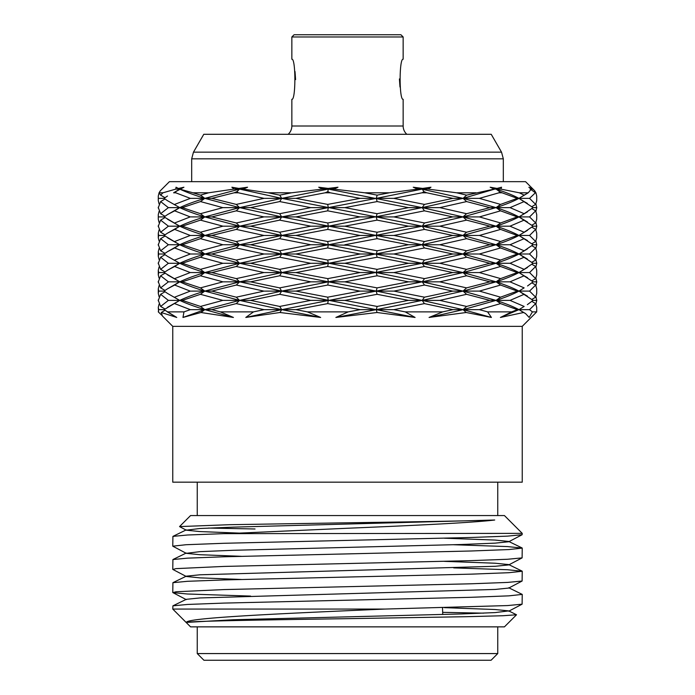 <?xml version="1.0" encoding="UTF-8"?>
<svg xmlns="http://www.w3.org/2000/svg" width="695" height="695" viewBox="0 0 695 695"><rect width="100%" height="100%" fill="white"/><g stroke="black" fill="none" stroke-linecap="round" stroke-linejoin="round"><path stroke-width="1.04" d="M158.295 196.007L158.295 200.707L158.295 196.007L159.077 192.793L162.986 192.793L160.632 195.147L159.077 192.793L160.328 190.76L169.424 181.664L525.576 181.664L534.672 190.76L530.893 187.224L531.31 188.415L528.869 187.224L531.31 189.092L528.243 192.793L524.16 195.147L519.295 192.793L500.843 189.101L501.573 187.224L497.021 188.415L490.184 187.224L494.171 189.092L466.606 195.147L456.641 192.793L428.094 189.101L430.961 187.224L422.664 188.415L413.256 187.224L417.738 189.092L389.391 192.793L377.15 195.147L364.736 192.793L333.748 189.101L328.292 189.101L337.987 187.224L328.162 188.415L318.718 187.224L422.178 207.623L424.445 204.408L393.857 198.362L376.273 198.362L422.178 189.101L422.664 188.415M364.736 192.793L389.391 192.793M456.641 192.793L476.04 192.793M519.295 192.793L528.243 192.793M531.162 189.692L535.376 192.793L535.923 192.793L534.672 190.76M522.24 326.355L522.24 482.174L172.76 482.174L172.76 326.355L522.24 326.355L536.705 311.881L536.705 307.312L535.671 303.611L529.547 309.657L518.957 309.657L524.16 306.443L510.034 300.396L496.056 300.396L500.565 297.182L479.42 291.101L463.052 291.092L466.562 287.878L439.753 281.831L422.239 281.831L424.506 278.617L393.935 272.57L376.212 272.57L377.081 269.356L344.876 263.275L328.292 263.275L327.71 260.06L295.922 254.005L281.736 254.005L279.738 250.791L250.634 244.744L239.549 244.744L236.274 241.53L211.871 235.449L204.773 235.449L200.447 232.234L182.307 226.188L179.753 226.188L164.081 216.918L167.634 214.512L174.645 210.837L190.248 216.901L204.773 216.918L200.447 220.133L222.947 226.188L239.593 226.188L236.326 229.402L263.926 235.466L281.675 235.449L279.677 238.663L310.708 244.727L328.292 244.744L327.701 247.959L360.132 254.005L376.273 254.005L377.142 257.219L408.443 263.292L422.178 263.275L424.445 266.489L452.723 272.553L463.052 272.57L466.562 275.785L489.923 281.831L496.091 281.831L500.6 285.046L517.254 291.118L518.939 291.092L524.134 287.878L509.991 281.831L496.091 281.831C505.586 284.967 513.197 288.06 518.939 291.092L524.134 287.878M172.76 326.355L162.439 316.034L161.249 312.507L176.747 317.45L167.321 311.881L183.984 311.881L182.967 317.45L200.977 312.507L233.416 317.45L220.332 311.881L253.484 311.881L245.795 317.45L279.963 312.507L320.656 317.45L307.425 311.881L348.178 311.881L335.876 317.45L377.046 312.507L415.089 317.45L405.246 311.881L442.689 311.881L429.067 317.45L466.215 312.507L491.408 317.45L487.603 311.881L511.694 311.881L500.409 317.45L523.57 312.507L525.585 313.601L529.164 317.45L532.413 311.881L536.705 311.881M176.747 317.45L164.055 309.657L158.712 309.657L158.295 311.881L161.744 315.209M158.59 312.177L158.295 307.312L158.712 309.657M167.634 237.855L179.727 244.744C186.277 247.811 194.643 250.904 204.816 254.005L239.549 263.275L281.675 272.57L328.353 281.831L376.212 291.092L377.081 287.878L344.798 281.831L328.353 281.831L327.771 278.617L296.001 272.57L281.675 272.57L279.677 269.356L250.634 263.275L239.549 263.275L236.274 260.06L211.81 254.005L204.816 254.005L200.49 250.791L182.342 244.744L179.727 244.744L164.081 235.449L158.703 235.466L158.295 237.82L159.068 241.026M167.452 219.177L179.753 226.188C186.356 229.324 194.696 232.408 204.773 235.449L239.549 244.744L281.736 254.005L376.212 272.57L377.081 275.785L344.798 281.831M164.993 217.578L160.614 220.133L168.416 226.188L179.753 226.188L174.671 229.402L190.248 235.466L204.773 235.449L200.447 238.663L222.843 244.727L239.549 244.744L236.274 247.959L264.048 254.005L281.736 254.005L279.738 257.219L310.708 263.292L328.292 263.275L327.701 266.489L360.001 272.553L327.771 278.617M327.701 266.489L296.001 272.57M164.976 236.109L160.614 238.663L168.372 244.727L179.727 244.744L174.645 247.959L190.326 254.005L204.816 254.005L200.49 257.219L222.843 263.292L239.549 263.275L236.274 266.489L263.926 272.553L281.675 272.57L279.677 275.785L310.847 281.831L328.353 281.831L327.771 285.046L360.001 291.118L327.71 297.182L296.001 291.101L281.675 291.092L376.273 309.657L377.15 306.443L344.876 300.396L328.292 300.396L327.71 297.182M327.771 285.046L296.001 291.101M360.001 291.118L376.212 291.092L377.081 294.306L344.876 300.396M164.967 254.683L160.632 257.219L168.372 263.292L179.727 263.275L167.512 256.351L179.727 263.275L174.645 266.489L190.248 272.553L204.773 272.57L200.447 269.356L182.342 263.275L179.727 263.275C186.269 266.35 194.617 269.452 204.773 272.57L200.447 275.785L222.947 281.831L239.593 281.831L236.326 278.617L211.871 272.57L204.773 272.57L239.593 281.831L236.326 285.046L263.926 291.118L281.675 291.092L279.677 287.878L250.565 281.831L239.593 281.831L281.675 291.092L279.677 294.306L310.708 300.379L328.292 300.396L327.701 303.611L360.132 309.657L348.178 311.881M327.701 303.611L295.922 309.657L281.736 309.657L279.738 306.443L250.634 300.396L239.549 300.396L236.274 297.182L211.871 291.101L204.773 291.092L200.447 287.878L182.307 281.831L179.753 281.831L164.081 272.57L158.703 272.553L158.295 274.899L159.068 278.122M307.425 311.881L295.922 309.657M360.132 254.005L327.71 260.06M327.701 247.959L295.922 254.005M377.142 257.219L344.876 263.275M347.5 245.231L328.292 244.744L422.178 263.275L463.052 272.57L496.091 281.831L500.6 278.617L479.42 272.57L463.052 272.57L466.562 269.356L439.822 263.275L422.178 263.275L424.445 260.06L393.857 254.005L376.273 254.005L377.15 250.791L347.5 245.231M531.918 262.232L535.671 260.06L529.547 254.005L518.957 254.005L524.16 250.791L510.034 244.744L496.056 244.744L500.565 241.53L479.42 235.449L463.052 235.449L466.562 232.234L439.753 226.188L422.239 226.188L424.506 222.973L393.935 216.918L376.212 216.918L377.081 213.704L344.876 207.623L328.292 207.623L327.701 210.837L296.001 216.918L281.675 216.918L279.677 213.704L250.634 207.623L239.549 207.623L236.274 204.408L211.81 198.362L204.816 198.362L239.549 207.623L281.675 216.918L376.212 235.449L377.081 238.663L344.876 244.744M360.001 235.466L376.212 235.449L422.178 244.744L424.445 241.53L393.935 235.449L376.212 235.449L377.081 232.234L344.798 226.188L328.353 226.188L327.771 229.402L360.001 235.466L327.71 241.53L296.001 235.449L281.675 235.449L328.292 244.744L327.71 241.53M327.771 229.402L296.001 235.449M327.701 210.837L360.001 216.901L327.771 222.973L296.001 216.918M318.718 187.224L322.48 189.092L328.292 189.101L327.823 191.655L330.264 192.793L325.121 192.793L295.922 198.362L281.736 198.362L376.212 216.918L377.081 220.133L344.798 226.188M330.264 192.793L360.132 198.362L376.273 198.362L377.142 201.576L344.876 207.623M360.132 198.362L327.71 204.408L295.922 198.362M238.984 533.091L199.778 531.562L186.26 530.181L179.545 526.584L190.569 515.56L504.431 515.56L522.24 533.369L223.938 533.638L187.546 535.002L172.916 536.384L172.76 546.174L186.26 553.324L199.891 551.648L233.381 550.284L461.619 544.498L495.222 543.134L508.74 541.753L522.11 534.733L507.567 536.123L471.062 537.487L223.938 543.282L186.06 544.724L172.76 546.174M179.545 526.584L229.532 524.699L347.5 522.788C410.276 521.875 470.359 520.946 494.718 520.016C471.827 522.805 411.162 525.585 347.5 528.252L233.529 533.369M255.03 528.982L208.378 528.061M522.24 594.407L522.11 604.181L507.567 605.571L384.978 609.055L172.76 609.055L172.916 605.832L187.546 604.45L223.938 603.086L471.062 597.3L508.94 595.85L522.24 594.407L508.723 587.744M172.76 592.47L172.916 582.679L187.546 581.298L223.938 579.934L471.062 574.148L508.94 572.697L522.24 571.255L522.11 581.037L507.567 582.419L471.062 583.791L223.938 589.577L176.052 591.766L172.89 592.609L187.433 593.999L250.6 596.084M522.24 571.255L507.454 569.726L453.696 567.885M172.76 569.327L172.916 559.536L187.546 558.146L223.938 556.782L471.062 550.996L508.94 549.554L522.24 548.103L522.11 557.885L507.567 559.266L471.062 560.639L223.938 566.425L176.052 568.623L172.89 569.457L186.26 576.476L199.778 577.858L241.304 579.465M522.24 548.103L507.454 546.574L453.696 544.741M172.76 609.055L190.569 626.864L504.431 626.864L516.524 614.771L502.963 615.735L466.136 616.708L347.5 618.663C264.057 619.897 188.51 621.139 186.434 622.407C185.834 618.333 262.206 614.467 347.5 610.697L384.978 609.055M442.672 612.347L483.633 613.155M186.434 622.407L233.381 619.74L461.619 613.946L495.222 612.582L508.723 610.896L516.524 614.771M497.75 653.569L491.078 660.25L203.922 660.25L197.25 653.569L497.75 653.569L497.75 626.864M193.471 152.153L203.774 134.3L491.226 134.3L501.529 152.153L503.319 158.825L191.681 158.825L193.471 152.153L501.529 152.153M508.723 610.896L495.109 609.524L444.4 607.656M172.916 605.832L186.277 599.325L199.891 597.943L495.222 589.438L508.74 588.057L522.11 581.037M172.916 582.679L186.277 576.172L199.891 574.791L495.222 566.286L508.74 564.905L522.11 557.885M522.084 571.108L508.723 564.592L495.109 563.219L444.4 561.351M241.304 556.313L199.778 554.706L186.26 553.324M522.084 547.955L508.723 541.448L495.109 540.067L444.4 538.208M186.26 530.181L199.891 528.495L233.381 527.14L494.718 520.016M522.24 533.369L522.11 534.733M360.001 272.553L376.212 272.57L422.239 281.831L463.052 291.092L496.056 300.396C505.526 303.463 513.153 306.547 518.957 309.657L524.16 306.443M174.645 247.959L167.512 251.668L179.727 244.744C186.269 241.669 194.617 238.567 204.773 235.449L239.593 226.188L281.675 235.449L279.677 232.234L250.565 226.188L239.593 226.188L236.326 222.973L211.871 216.918L204.773 216.918L239.593 226.188L281.675 216.918L328.292 207.623L327.71 204.408M164.967 199.039L160.632 201.576L168.372 207.64L179.727 207.623L167.512 200.699L179.727 207.623C186.269 210.698 194.617 213.799 204.773 216.918L200.447 213.704L182.342 207.623L179.727 207.623L174.645 210.837M158.712 198.362L164.055 198.362L167.512 200.699M158.295 200.707L159.077 203.922M160.632 201.576L158.312 207.623L160.614 213.704L168.372 207.64M208.656 192.793L200.49 195.147L192.941 192.793L208.656 192.793L233.928 189.092L239.549 189.101L238.845 188.415L231.887 187.224L239.549 189.101L247.568 187.224L238.845 188.415M192.941 192.793L179.727 189.101C186.277 192.167 194.643 195.252 204.816 198.362L200.49 201.576L222.843 207.64L239.549 207.623L236.274 210.837L263.926 216.901L281.675 216.918L279.677 220.133L310.847 226.188L328.353 226.188L327.771 222.973M439.822 244.744L422.178 244.744L463.105 254.005L466.606 250.791L439.822 244.744L466.562 238.663L489.836 244.727L496.056 244.744L500.565 247.959L517.315 254.005L518.957 254.005L533.1 263.292L524.134 269.356L510.034 263.275L496.056 263.275L500.565 260.06L479.368 254.005L463.105 254.005L496.056 263.275C505.508 266.35 513.127 269.452 518.939 272.57L524.134 269.356M531.953 280.78L535.68 278.617L529.564 272.57L518.939 272.57L533.126 281.831L527.548 285.958M535.932 285.549L536.688 281.831L533.126 281.831M531.953 264.326L535.671 266.489L536.705 270.199L536.705 274.899L535.68 278.617M535.932 266.993L536.688 263.275L533.074 263.266M360.001 216.901L376.212 216.918L422.239 226.188L463.052 235.449L496.056 244.744C505.526 247.811 513.153 250.904 518.957 254.005L527.366 259.035M377.081 220.133L408.564 226.188L422.239 226.188L424.497 229.402L452.723 235.466L463.052 235.449L466.562 238.663M333.748 189.101L337.987 187.224M439.822 207.623L422.178 207.623L463.052 216.918L466.562 213.704L439.822 207.623L466.606 201.576L489.836 207.64L496.056 207.623L500.565 210.837L517.254 216.901L518.939 216.918L533.126 226.188L524.134 232.234L509.991 226.188L496.091 226.188L500.6 222.973L479.42 216.918L463.052 216.918L496.091 226.188C505.586 229.324 513.197 232.408 518.939 235.449L524.134 232.234M531.953 243.693L535.671 241.53L529.564 235.449L518.939 235.449L533.1 244.727L524.16 250.791M535.923 248.445L536.688 244.744L533.074 244.753M531.953 227.239L535.68 229.402L536.705 233.12L536.705 237.82L535.671 241.53M535.932 229.897L536.688 226.188L533.126 226.188M531.953 225.137L535.68 222.973L529.564 216.918L518.939 216.918L527.548 222.053M413.256 187.224L463.105 198.362L496.056 207.623C505.508 210.698 513.127 213.799 518.939 216.918L524.134 213.704L510.034 207.623L496.056 207.623L500.565 204.408L479.368 198.362L463.105 198.362L466.606 201.576M417.738 189.092L422.178 189.101L430.961 187.224M428.094 189.101L422.178 189.101L423.976 191.655L426.782 192.793L452.836 198.362L463.105 198.362L466.606 195.147M426.782 192.793L422.056 192.793L423.976 191.655M531.918 206.589L535.671 204.408L529.547 198.362L518.957 198.362L533.1 207.64L524.134 213.704M535.932 211.341L536.688 207.623L533.074 207.614M530.137 189.101L531.31 188.415M532.5 189.101L531.31 189.101M534.533 191.655L535.923 192.793L536.705 196.007L536.705 200.707L535.671 204.408M535.923 203.922L536.688 207.623M535.376 192.793L529.547 198.362M500.843 189.101L496.056 189.101C505.526 192.167 513.153 195.252 518.957 198.362L527.366 193.332M490.184 187.224L496.056 189.101L499.636 191.655L499.019 192.793L502.059 192.793L517.315 198.362L518.957 198.362L524.16 195.147M494.171 189.092L496.056 189.101L501.573 187.224M377.142 201.576L408.443 207.64L422.178 207.623L463.105 198.362L497.021 188.415M499.019 192.793L479.368 198.362M499.636 191.655L502.059 192.793M517.315 198.362L500.565 204.408M174.645 266.489L167.634 270.164L179.727 263.275C186.277 260.208 194.643 257.115 204.816 254.005L239.549 244.744L281.675 235.449L422.178 207.623L424.445 210.837L452.723 216.901L463.052 216.918L496.056 207.623C505.526 204.556 513.153 201.472 518.957 198.362L524.16 201.576L510.034 207.623M524.16 201.576L527.366 203.383M167.452 274.829L179.753 281.831C186.356 278.695 194.696 275.611 204.773 272.57L239.549 263.275L281.736 254.005L422.239 226.188L463.052 216.918L466.562 220.133L489.923 226.188L496.091 226.188C505.586 223.043 513.197 219.959 518.939 216.918L527.488 211.836M531.953 208.674L535.671 210.837L529.564 216.918M535.671 210.837L536.705 214.547L536.705 219.246L535.68 222.973M535.932 222.469L536.688 226.188M535.932 241.026L536.688 244.744M535.68 229.402L529.564 235.449M377.081 238.663L408.443 244.727L422.178 244.744L463.052 235.449L496.091 226.188L500.6 229.402L517.254 235.466L518.939 235.449L527.548 230.314M524.134 220.133L509.991 226.188M517.254 216.901L500.6 222.973M500.565 210.837L479.42 216.918M489.836 207.64L466.562 213.704M452.836 198.362L424.445 204.408M422.056 192.793L393.857 198.362M176.035 187.224L175.809 189.092L179.727 189.101L176.035 187.224L179.727 189.101L173.602 192.793L175.705 192.793L190.326 198.362L204.816 198.362L239.549 189.101L236.943 191.655L234.18 192.793L238.368 192.793L264.048 198.362L281.736 198.362L279.738 195.147L268.218 192.793L243.085 189.101L239.549 189.101L281.736 198.362L279.738 201.576L310.708 207.64L328.292 207.623L376.273 198.362L377.15 195.147M231.887 187.224L233.928 189.092M243.085 189.101L247.568 187.224M236.943 191.655L238.368 192.793M268.218 192.793L291.526 192.793L279.738 195.147M174.671 229.402L167.452 233.19L179.753 226.188C186.356 223.043 194.696 219.959 204.773 216.918L239.549 207.623L281.736 198.362L328.292 189.101L328.162 188.415M322.48 189.092L291.526 192.793M325.121 192.793L327.823 191.655M408.443 207.64L377.081 213.704M424.445 210.837L393.935 216.918M452.723 216.901L424.506 222.973M466.562 220.133L439.753 226.188M489.923 226.188L466.562 232.234M500.6 229.402L479.42 235.449M517.254 235.466L500.565 241.53M164.993 273.231L160.614 275.785L168.416 281.831L179.753 281.831C186.356 284.967 194.696 288.06 204.773 291.092L239.593 281.831L281.675 272.57L422.178 244.744L424.445 247.959L452.836 254.005L463.105 254.005L496.056 244.744C505.508 241.669 513.136 238.567 518.939 235.449L524.134 238.663L510.034 244.744M524.134 238.663L527.488 240.54M174.671 285.046L167.452 288.833L179.753 281.831L174.671 285.046L190.248 291.118L204.773 291.092L239.549 300.396L281.675 291.092L422.178 263.275L463.105 254.005L466.606 257.219L489.836 263.292L496.056 263.275C505.526 260.208 513.153 257.115 518.957 254.005L527.366 248.984M531.918 245.787L535.671 247.959L529.547 254.005M535.671 247.959L536.705 251.66L536.705 256.359L535.671 260.06M535.923 259.574L536.688 263.275M535.932 278.122L536.688 281.831M535.671 266.489L529.564 272.57M377.081 275.785L408.564 281.831L422.239 281.831L463.052 272.57L496.056 263.275L500.565 266.489L517.254 272.553L518.939 272.57L527.488 267.479M524.16 257.219L510.034 263.275M517.315 254.005L500.565 260.06M500.565 247.959L479.368 254.005M489.836 244.727L466.606 250.791M452.723 235.466L424.445 241.53M424.497 229.402L393.935 235.449M408.564 226.188L377.081 232.234M310.708 207.64L279.677 213.704M279.738 201.576L250.634 207.623M264.048 198.362L236.274 204.408M234.18 192.793L211.81 198.362M167.634 214.512L179.727 207.623C186.277 204.556 194.643 201.472 204.816 198.362L200.49 195.147M173.602 192.793L183.923 187.224L178.65 188.415M180.405 189.101L183.923 187.224M164.967 197.684L160.632 195.147M175.809 189.092L162.986 192.793M167.512 196.016L164.055 198.362M175.687 191.655L175.705 192.793M190.326 198.362L174.645 204.408M200.49 201.576L182.342 207.623M222.843 207.64L200.447 213.704M236.274 210.837L211.871 216.918M263.926 216.901L236.326 222.973M279.677 220.133L250.565 226.188M310.847 226.188L279.677 232.234M408.443 244.727L377.15 250.791M424.445 247.959L393.857 254.005M452.836 254.005L424.445 260.06M466.606 257.219L439.822 263.275M489.836 263.292L466.562 269.356M500.565 266.489L479.42 272.57M517.254 272.553L500.6 278.617M164.976 291.761L160.614 294.306L168.372 300.379L179.727 300.396L167.634 293.507L179.727 300.396C186.277 303.463 194.643 306.547 204.816 309.657L200.49 306.443L182.342 300.396L179.727 300.396C186.269 297.321 194.617 294.22 204.773 291.092L200.447 294.306L222.843 300.379L239.549 300.396L281.736 309.657L376.212 291.092L422.178 300.396L424.445 297.182L393.935 291.101L376.212 291.092L422.239 281.831L424.497 285.046L452.723 291.118L463.052 291.092L496.091 281.831C505.586 278.695 513.197 275.611 518.939 272.57L524.134 275.785L509.991 281.831M524.134 275.785L527.548 277.705M531.953 282.882L535.68 285.046L529.564 291.101L518.939 291.092L533.1 300.379L527.366 304.636M535.68 285.046L536.705 288.772L536.705 293.472L535.671 297.182L529.564 291.101M531.953 299.337L535.671 297.182M377.081 294.306L408.443 300.379L422.178 300.396L463.052 291.092L466.562 294.306L489.836 300.379L496.056 300.396C505.508 297.321 513.136 294.22 518.939 291.092L527.488 296.183M524.134 294.306L510.034 300.396M517.254 291.118L500.565 297.182M500.6 285.046L479.42 291.101M489.923 281.831L466.562 287.878M466.562 275.785L439.753 281.831M452.723 272.553L424.506 278.617M424.445 266.489L393.935 272.57M408.443 263.292L377.081 269.356M310.708 244.727L279.738 250.791M279.677 238.663L250.634 244.744M263.926 235.466L236.274 241.53M236.326 229.402L211.871 235.449M222.947 226.188L200.447 232.234M200.447 220.133L182.307 226.188M190.248 216.901L174.671 222.973M164.976 216.258L160.614 213.704M164.993 234.788L160.614 232.234L158.312 226.188L160.614 220.133M159.068 229.897L158.295 233.12L158.703 235.466M167.512 256.351L164.055 254.005L158.712 254.005L158.295 256.359L159.077 259.574M164.967 253.336L160.632 250.791L158.312 244.744L160.614 238.663M164.976 271.901L160.614 269.356L158.312 263.275L160.632 257.219M159.068 266.993L158.295 270.199L158.703 272.553M167.634 293.507L164.081 291.101L158.703 291.118L158.295 293.472L159.068 296.678M164.993 290.432L160.614 287.878L158.312 281.831L160.614 275.785M164.967 308.98L160.632 306.443L158.312 300.396L160.614 294.306M159.077 304.097L158.295 307.312M164.967 310.335L161.249 312.507M159.068 285.549L158.295 288.772L158.703 291.118M168.372 300.379L160.632 306.443M167.512 307.312L179.727 300.396L164.055 309.657M174.645 303.611L190.326 309.657L183.984 311.881M190.326 309.657L204.816 309.657L200.977 312.507M182.967 317.45L204.816 309.657L233.416 317.45M220.332 311.881L211.81 309.657L204.816 309.657L239.549 300.396L236.274 303.611L264.048 309.657L281.736 309.657L320.656 317.45M245.795 317.45L281.736 309.657L279.963 312.507M264.048 309.657L253.484 311.881M236.274 303.611L211.81 309.657M222.843 300.379L200.49 306.443M200.447 294.306L182.342 300.396M190.248 291.118L174.645 297.182M167.452 288.833L164.081 291.101M168.416 281.831L160.614 287.878M159.077 248.445L158.295 251.66L158.712 254.005M168.372 263.292L160.614 269.356M167.634 270.164L164.081 272.57M190.248 272.553L174.671 278.617M200.447 275.785L182.307 281.831M222.947 281.831L200.447 287.878M236.326 285.046L211.871 291.101M263.926 291.118L236.274 297.182M279.677 294.306L250.634 300.396M310.708 300.379L279.738 306.443M360.132 309.657L376.273 309.657L377.046 312.507M335.876 317.45L376.273 309.657L415.089 317.45M405.246 311.881L393.857 309.657L376.273 309.657L422.178 300.396L463.105 309.657L466.606 306.443L439.822 300.396L422.178 300.396L424.445 303.611L452.836 309.657L463.105 309.657L491.408 317.45M487.603 311.881L479.368 309.657L463.105 309.657L466.215 312.507M429.067 317.45L463.105 309.657L496.056 300.396L500.565 303.611L479.368 309.657M452.836 309.657L442.689 311.881M424.445 303.611L393.857 309.657M408.443 300.379L377.15 306.443M310.847 281.831L279.677 287.878M279.677 275.785L250.565 281.831M263.926 272.553L236.326 278.617M236.274 266.489L211.871 272.57M222.843 263.292L200.447 269.356M200.49 257.219L182.342 263.275M190.326 254.005L174.645 260.06M167.512 251.668L164.055 254.005M168.372 244.727L160.632 250.791M159.068 211.341L158.295 214.547L158.295 219.246L159.068 222.469M158.703 216.901L164.081 216.918M168.416 226.188L160.614 232.234M167.452 233.19L164.081 235.449M190.248 235.466L174.645 241.53M200.447 238.663L182.342 244.744M222.843 244.727L200.49 250.791M236.274 247.959L211.81 254.005M264.048 254.005L236.274 260.06M279.738 257.219L250.634 263.275M310.708 263.292L279.677 269.356M408.564 281.831L377.081 287.878M424.497 285.046L393.935 291.101M452.723 291.118L424.445 297.182M466.562 294.306L439.822 300.396M489.836 300.379L466.606 306.443M500.565 303.611L517.315 309.657L511.694 311.881M517.315 309.657L518.957 309.657L523.57 312.507M500.409 317.45L518.957 309.657L525.585 313.601M532.413 311.881L529.547 309.657M531.918 301.43L535.671 303.611M535.923 304.097L536.688 300.396L533.074 300.396M535.932 296.678L536.688 300.396M406.853 134.3A11.129 11.129 0 0 1 403.152 126.012L291.848 126.012A11.129 11.129 0 0 1 288.147 134.3M291.848 36.974L294.081 34.75L400.919 34.75L403.152 36.974L291.848 36.974L291.848 59.24C295.87 57.98 295.879 100.558 291.848 99.307L291.848 126.012M403.152 36.974L403.152 59.24C399.121 57.98 399.13 100.558 403.152 99.307L403.152 126.012M399.99 87.005L399.416 78.952M295.01 71.533L295.584 79.595M497.75 515.56L497.75 482.174M503.319 181.664L503.319 158.825M191.681 181.664L191.681 158.825M186.277 553.02L172.916 559.536M186.277 529.868L172.916 536.384M442.515 607.699L442.741 614.502M197.25 653.569L197.25 626.864M172.89 592.609L186.26 599.629M522.11 604.181L508.74 611.2M197.25 515.56L197.25 482.174M158.295 208.118L158.295 207.136M536.705 208.118L536.705 207.136M536.705 226.692L536.705 225.675M536.705 245.231L536.705 244.249M536.705 263.77L536.705 262.788M536.705 282.344L536.705 281.327M158.295 293.472L158.295 288.772M158.295 300.883L158.295 299.901M158.295 282.344L158.295 281.327M158.295 274.899L158.295 270.199M158.295 256.359L158.295 251.66M158.295 263.77L158.295 262.788M158.295 245.231L158.295 244.249M158.295 237.82L158.295 233.12M158.295 219.246L158.295 214.547M158.295 226.692L158.295 225.675M536.705 300.883L536.705 299.901"/></g></svg>

